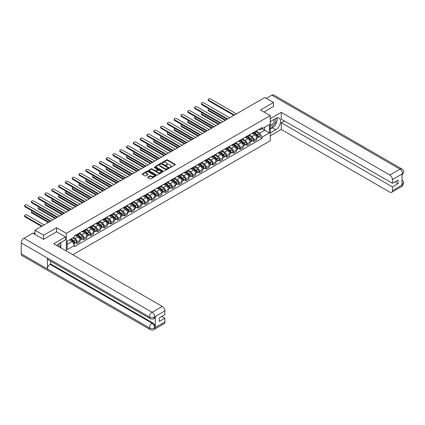 <?xml version="1.0" encoding="UTF-8"?>
<svg xmlns="http://www.w3.org/2000/svg" width="425" height="425" viewBox="0 0 425 425"><rect width="100%" height="100%" fill="white"/><g stroke="black" fill="none" stroke-linecap="round" stroke-linejoin="round"><path stroke-width="0.64" d="M170.037 167.439L170.637 167.439L175.18 164.815A0.606 0.351 0 0 0 175.18 164.321L167.482 159.874A0.606 0.351 0 0 0 166.627 159.874L162.079 162.499L162.079 162.844L163.264 162.504A1.934 1.116 0 0 1 166.005 162.504L166.648 162.876A1.934 1.116 0 0 1 167.211 163.662A1.934 1.116 0 0 1 166.648 164.454L166.058 165.139L167.243 164.799A1.934 1.116 0 0 1 169.984 164.799L170.627 165.171A1.934 1.116 0 0 1 171.19 165.962A1.934 1.116 0 0 1 170.627 166.754L170.037 167.439L170.037 167.094M147.842 177.113A0.606 0.351 0 0 0 147.842 177.607L150.004 178.856A0.606 0.351 0 0 0 150.859 178.856L155.906 175.939A0.606 0.351 0 0 0 155.906 175.445L148.203 170.999A0.606 0.351 0 0 0 147.347 170.999L142.301 173.915A0.606 0.351 0 0 0 142.301 174.409L144.909 175.918A0.606 0.351 0 0 0 145.764 175.918L147.927 174.67A0.606 0.351 0 0 0 147.927 174.176L146.63 173.427A1.62 0.935 0 0 1 146.157 172.768A1.62 0.935 0 0 1 147.156 171.902A1.62 0.935 0 0 1 148.92 172.104L153.993 175.031A1.62 0.935 0 0 1 154.466 175.695A1.62 0.935 0 0 1 153.468 176.556A1.62 0.935 0 0 1 151.704 176.354L150.859 175.865A0.606 0.351 0 0 0 150.004 175.865L147.842 177.113L147.842 177.607M66.321 233.341L56.599 227.731L43.61 235.227L34.935 230.222L264.833 97.49L273.509 102.499L260.52 110.001L270.236 115.611L66.321 233.341L66.321 251.01M163.306 171.174A0.606 0.351 0 0 0 164.162 171.174L169.214 168.258A0.606 0.351 0 0 0 169.214 167.763L161.511 163.317A0.606 0.351 0 0 0 160.655 163.317L155.608 166.233A0.606 0.351 0 0 0 155.608 166.727L163.306 171.174M154.302 167.53L162.552 172.104L157.51 175.015A0.606 0.351 0 0 1 156.655 175.015L148.952 170.568L148.952 170.074A0.606 0.351 0 0 0 148.952 170.568M148.952 170.074L151.114 168.826A0.606 0.351 0 0 1 151.969 168.826L155.093 170.632A0.606 0.351 0 0 0 155.948 170.632L157.383 169.803A0.606 0.351 0 0 0 157.383 169.309L154.132 167.429L154.732 167.083L162.557 171.604A0.606 0.351 0 0 1 162.557 172.098L162.557 171.604M72.818 254.761L270.236 140.781L270.236 115.611M43.61 235.227L43.61 239.254M34.935 230.222L34.935 234.398M273.509 106.526L273.509 102.499M253.89 132.223A2.837 1.636 60 0 1 253.305 133.493L256.179 131.835A2.837 1.636 -120 0 0 256.769 130.56M249.81 135.278L251.887 136.473A2.837 1.636 60 0 1 253.895 139.947L256.769 138.29A2.837 1.636 -120 0 0 254.766 134.815L252.705 133.625M256.769 138.29L256.769 139.825L253.895 141.482L252.514 140.686M253.305 133.493A2.837 1.636 60 0 1 251.908 133.365M253.895 139.947L253.895 141.482M247.09 136.149A2.837 1.636 60 0 1 246.505 137.418L249.379 135.761A2.837 1.636 -120 0 0 249.969 134.486M245.714 144.612L247.09 145.408L249.969 143.751L249.969 142.216A2.837 1.636 -120 0 0 247.966 138.741L245.905 137.551M246.505 137.418A2.837 1.636 60 0 1 245.108 137.291M243.01 139.203L245.087 140.399A2.837 1.636 60 0 1 247.09 143.873L247.09 145.408M240.29 140.075A2.837 1.636 60 0 1 239.705 141.344L242.579 139.687A2.837 1.636 -120 0 0 243.169 138.412M238.914 148.538L240.29 149.334L243.169 147.677L243.169 146.142A2.837 1.636 -120 0 0 241.166 142.667L239.105 141.477M239.705 141.344A2.837 1.636 60 0 1 238.308 141.217M236.21 143.129L238.287 144.325A2.837 1.636 60 0 1 240.29 147.799L240.29 149.334M233.49 144.001A2.837 1.636 60 0 1 232.905 145.276L235.779 143.613A2.837 1.636 -120 0 0 236.369 142.338M232.114 152.463L233.49 153.26L236.369 151.603L236.369 150.067A2.837 1.636 -120 0 0 234.366 146.593L232.305 145.403M232.905 145.276A2.837 1.636 60 0 1 231.508 145.143M229.41 147.055L231.487 148.256A2.837 1.636 60 0 1 233.49 151.725L233.49 153.26M226.69 147.927A2.837 1.636 60 0 1 226.105 149.202L228.979 147.539A2.837 1.636 -120 0 0 229.569 146.264M225.314 156.389L226.69 157.186L229.569 155.529L229.569 153.993A2.837 1.636 -120 0 0 227.566 150.519L225.505 149.329M226.105 149.202A2.837 1.636 60 0 1 224.708 149.069M222.61 150.981L224.687 152.182A2.837 1.636 60 0 1 226.69 155.651L226.69 157.186M219.89 151.852A2.837 1.636 60 0 1 219.305 153.127L222.179 151.465A2.837 1.636 -120 0 0 222.769 150.19M218.514 160.315L219.89 161.112L222.769 159.455L222.769 157.919A2.837 1.636 -120 0 0 220.766 154.445L218.705 153.255M219.305 153.127A2.837 1.636 60 0 1 217.908 152.995M215.81 154.907L217.887 156.108A2.837 1.636 60 0 1 219.89 159.577L219.89 161.112M213.09 155.778A2.837 1.636 60 0 1 212.505 157.053L215.379 155.391A2.837 1.636 -120 0 0 215.969 154.116M211.714 164.241L213.09 165.038L215.969 163.381L215.969 161.845A2.837 1.636 -120 0 0 213.961 158.371L211.905 157.181M212.505 157.053A2.837 1.636 60 0 1 211.108 156.921M209.01 158.833L211.087 160.034A2.837 1.636 60 0 1 213.09 163.503L213.09 165.038M206.29 159.704A2.837 1.636 60 0 1 205.705 160.979L208.579 159.317A2.837 1.636 -120 0 0 209.169 158.042M204.914 168.167L206.29 168.964L209.169 167.307L209.169 165.771A2.837 1.636 -120 0 0 207.161 162.297L205.105 161.107M205.705 160.979A2.837 1.636 60 0 1 204.308 160.847M202.21 162.759L204.287 163.96A2.837 1.636 60 0 1 206.29 167.429L206.29 168.964M199.49 163.63A2.837 1.636 60 0 1 198.905 164.905L201.779 163.242A2.837 1.636 -120 0 0 202.369 161.968M198.114 172.093L199.49 172.89L202.369 171.232L202.369 169.697A2.837 1.636 -120 0 0 200.361 166.223L198.305 165.033M198.905 164.905A2.837 1.636 60 0 1 197.508 164.773M195.41 166.685L197.487 167.886A2.837 1.636 60 0 1 199.49 171.355L199.49 172.89M192.69 167.556A2.837 1.636 60 0 1 192.105 168.831L194.979 167.168A2.837 1.636 -120 0 0 195.569 165.893M191.314 176.019L192.69 176.816L195.569 175.158L195.569 173.623A2.837 1.636 -120 0 0 193.561 170.149L191.505 168.959M192.105 168.831A2.837 1.636 60 0 1 190.708 168.704M188.61 170.611L190.687 171.812A2.837 1.636 60 0 1 192.69 175.281L192.69 176.816M185.89 171.482A2.837 1.636 60 0 1 185.305 172.757L188.179 171.094A2.837 1.636 -120 0 0 188.769 169.819M184.514 179.945L185.89 180.742L188.769 179.084L188.769 177.549A2.837 1.636 -120 0 0 186.761 174.075L184.705 172.885M185.305 172.757A2.837 1.636 60 0 1 183.908 172.63M181.81 174.537L183.887 175.738A2.837 1.636 60 0 1 185.89 179.207L185.89 180.742M179.09 175.408A2.837 1.636 60 0 1 178.505 176.683L181.379 175.02A2.837 1.636 -120 0 0 181.969 173.745M177.714 183.871L179.09 184.668L181.969 183.01L181.969 181.475A2.837 1.636 -120 0 0 179.961 178.001L177.905 176.811M178.505 176.683A2.837 1.636 60 0 1 177.108 176.556M175.01 178.463L177.087 179.663A2.837 1.636 60 0 1 179.09 183.133L179.09 184.668M172.29 179.334A2.837 1.636 60 0 1 171.705 180.609L174.579 178.946A2.837 1.636 -120 0 0 175.169 177.671M170.914 187.797L172.29 188.594L175.169 186.936L175.169 185.401A2.837 1.636 -120 0 0 173.161 181.927L171.105 180.737M171.705 180.609A2.837 1.636 60 0 1 170.308 180.482M168.21 182.389L170.287 183.589A2.837 1.636 60 0 1 172.29 187.058L172.29 188.594M165.49 183.26A2.837 1.636 60 0 1 164.905 184.535L167.779 182.872A2.837 1.636 -120 0 0 168.369 181.597M164.114 191.723L165.49 192.52L168.369 190.862L168.369 189.327A2.837 1.636 -120 0 0 166.361 185.852L164.305 184.663M164.905 184.535A2.837 1.636 60 0 1 163.508 184.407M161.41 186.315L163.487 187.515A2.837 1.636 60 0 1 165.49 190.984L165.49 192.52M158.69 187.186A2.837 1.636 60 0 1 158.105 188.461L160.979 186.798A2.837 1.636 -120 0 0 161.569 185.523M157.314 195.649L158.69 196.446L161.569 194.788L161.569 193.253A2.837 1.636 -120 0 0 159.561 189.778L157.505 188.588M158.105 188.461A2.837 1.636 60 0 1 156.708 188.333M154.61 190.241L156.687 191.441A2.837 1.636 60 0 1 158.69 194.91L158.69 196.446M151.89 191.112A2.837 1.636 60 0 1 151.305 192.387L154.179 190.724A2.837 1.636 -120 0 0 154.769 189.449M150.514 199.575L151.89 200.372L154.769 198.714L154.769 197.179A2.837 1.636 -120 0 0 152.761 193.704L150.705 192.514M151.305 192.387A2.837 1.636 60 0 1 149.908 192.259M147.81 194.167L149.887 195.367A2.837 1.636 60 0 1 151.89 198.836L151.89 200.372M145.09 195.038A2.837 1.636 60 0 1 144.505 196.313L147.379 194.65A2.837 1.636 -120 0 0 147.969 193.375M143.714 203.501L145.09 204.298L147.969 202.64L147.969 201.105A2.837 1.636 -120 0 0 145.961 197.63L143.905 196.44M144.505 196.313A2.837 1.636 60 0 1 143.108 196.185M141.01 198.093L143.087 199.293A2.837 1.636 60 0 1 145.09 202.762L145.09 204.298M138.29 198.964A2.837 1.636 60 0 1 137.705 200.239L140.579 198.576A2.837 1.636 -120 0 0 141.169 197.301M136.908 207.432L138.29 208.223L141.169 206.566L141.169 205.031A2.837 1.636 -120 0 0 139.161 201.556L137.105 200.366M137.705 200.239A2.837 1.636 60 0 1 136.308 200.111M134.21 202.018L136.287 203.219A2.837 1.636 60 0 1 138.29 206.688L138.29 208.223M131.49 202.89A2.837 1.636 60 0 1 130.905 204.165L133.779 202.502A2.837 1.636 -120 0 0 134.369 201.227M130.108 211.358L131.49 212.149L134.369 210.492L134.369 208.957A2.837 1.636 -120 0 0 132.361 205.482L130.305 204.292M130.905 204.165A2.837 1.636 60 0 1 129.508 204.037M127.41 205.944L129.487 207.145A2.837 1.636 60 0 1 131.49 210.614L131.49 212.149M124.69 206.816A2.837 1.636 60 0 1 124.105 208.091L126.979 206.428A2.837 1.636 -120 0 0 127.569 205.153M123.308 215.284L124.69 216.075L127.569 214.418L127.569 212.883A2.837 1.636 -120 0 0 125.561 209.408L123.505 208.218M124.105 208.091A2.837 1.636 60 0 1 122.708 207.963M120.61 209.87L122.687 211.071A2.837 1.636 60 0 1 124.69 214.54L124.69 216.075M117.89 210.742A2.837 1.636 60 0 1 117.305 212.017L120.179 210.354A2.837 1.636 -120 0 0 120.769 209.079M116.508 219.21L117.89 220.001L120.769 218.344L120.769 216.808A2.837 1.636 -120 0 0 118.761 213.334L116.705 212.144M117.305 212.017A2.837 1.636 60 0 1 115.908 211.889M113.804 213.796L115.887 214.997A2.837 1.636 60 0 1 117.89 218.466L117.89 220.001M111.09 214.667A2.837 1.636 60 0 1 110.505 215.942L113.379 214.28A2.837 1.636 -120 0 0 113.969 213.005M109.708 223.136L111.09 223.927L113.969 222.27L113.969 220.734A2.837 1.636 -120 0 0 111.961 217.26L109.905 216.07M110.505 215.942A2.837 1.636 60 0 1 109.108 215.815M107.004 217.722L109.087 218.923A2.837 1.636 60 0 1 111.09 222.392L111.09 223.927M104.29 218.593A2.837 1.636 60 0 1 103.7 219.868L106.579 218.206A2.837 1.636 -120 0 0 107.169 216.931M102.908 227.062L104.29 227.853L107.169 226.196L107.169 224.66A2.837 1.636 -120 0 0 105.161 221.186L103.105 219.996M103.7 219.868A2.837 1.636 60 0 1 102.308 219.741M100.204 221.648L102.287 222.849A2.837 1.636 60 0 1 104.29 226.323L104.29 227.853M97.49 222.519A2.837 1.636 60 0 1 96.9 223.794L99.779 222.132A2.837 1.636 -120 0 0 100.369 220.862M96.108 230.988L97.49 231.784L100.369 230.122L100.369 228.586A2.837 1.636 -120 0 0 98.361 225.112L96.3 223.922M96.9 223.794A2.837 1.636 60 0 1 95.508 223.667M93.404 225.574L95.487 226.775A2.837 1.636 60 0 1 97.49 230.249L97.49 231.784M90.69 226.445A2.837 1.636 60 0 1 90.1 227.72L92.979 226.058A2.837 1.636 -120 0 0 93.569 224.788M89.308 234.913L90.69 235.71L93.569 234.048L93.569 232.512A2.837 1.636 -120 0 0 91.561 229.038L89.5 227.848M90.1 227.72A2.837 1.636 60 0 1 88.708 227.593M86.604 229.5L88.687 230.701A2.837 1.636 60 0 1 90.69 234.175L90.69 235.71M83.89 230.371A2.837 1.636 60 0 1 83.3 231.646L86.179 229.983A2.837 1.636 -120 0 0 86.764 228.714M82.508 238.839L83.89 239.636L86.769 237.973L86.769 236.438A2.837 1.636 -120 0 0 84.761 232.964L82.7 231.774M83.3 231.646A2.837 1.636 60 0 1 81.908 231.519M79.804 233.426L81.887 234.627A2.837 1.636 60 0 1 83.89 238.101L83.89 239.636M77.09 234.297A2.837 1.636 60 0 1 76.5 235.572L79.379 233.909A2.837 1.636 -120 0 0 79.964 232.64M75.708 242.765L77.09 243.562L79.964 241.899L79.964 240.364A2.837 1.636 -120 0 0 77.961 236.89L75.9 235.7M76.5 235.572A2.837 1.636 60 0 1 75.108 235.445M73.429 237.596L75.087 238.553A2.837 1.636 60 0 1 77.09 242.027L77.09 243.562M258.708 129.439L259.733 130.034L269.365 124.472L264.748 127.139L264.748 130.257L259.733 133.153L256.61 131.352M67.192 244.317L72.207 241.421L74.518 245.422L67.192 249.65L67.192 241.193L74.518 236.964L74.518 235.785L262.044 127.516L262.044 128.701L269.365 132.929L262.044 137.153L259.733 133.153M269.365 124.472L269.365 132.929M74.518 245.422L74.518 246.606L262.044 138.337L262.044 137.153M56.599 227.731L56.599 231.806M72.207 241.421L69.503 239.859M259.314 136.76L262.044 138.337M170.207 167.498L170.627 167.253A1.934 1.116 0 0 0 171.19 166.467L171.19 165.962M167.211 163.662L167.211 164.167A1.934 1.116 0 0 1 166.648 164.958L166.228 165.197M175.18 164.321L175.18 164.815L167.482 160.374A0.606 0.351 0 0 0 166.627 160.374L162.249 162.903M169.203 168.263L161.511 163.822A0.606 0.351 0 0 0 160.655 163.822L155.614 166.733L155.608 166.233M168.141 168.183L168.141 167.838L161.383 163.938L160.161 164.294A1.934 1.116 0 0 0 159.598 165.086A1.934 1.116 0 0 0 160.161 165.877L164.783 168.544A1.934 1.116 0 0 0 167.524 168.544L168.141 168.183L168.141 168.688L168.268 168.013M159.598 165.086L159.598 165.585A1.934 1.116 0 0 0 160.161 166.377L160.161 165.877M168.141 168.688L167.524 169.044A1.934 1.116 0 0 1 164.783 169.044L160.161 166.377M148.962 170.574L151.114 169.331L151.114 168.826M157.558 169.554L157.558 170.058A0.606 0.351 0 0 1 157.383 170.308L155.948 171.132A0.606 0.351 0 0 1 155.093 171.132L151.969 169.331A0.606 0.351 0 0 0 151.114 169.331M158.334 172.502A1.62 0.935 0 0 0 160.097 172.704A1.62 0.935 0 0 0 161.096 171.838A1.62 0.935 0 0 0 160.623 171.179L158.838 170.149A0.606 0.351 0 0 0 157.983 170.149L156.549 170.977A0.606 0.351 0 0 0 156.549 171.472L158.334 172.502L158.334 173.007A1.62 0.935 0 0 0 160.097 173.209A1.62 0.935 0 0 0 161.096 172.343L161.096 171.838M156.368 171.222L156.368 171.727A0.606 0.351 0 0 0 156.549 171.971L156.549 171.472M158.334 173.007L156.549 171.971M154.466 175.695L154.466 176.2A1.62 0.935 0 0 1 153.468 177.06A1.62 0.935 0 0 1 151.704 176.858L150.859 176.37A0.606 0.351 0 0 0 150.004 176.37L147.847 177.613M146.157 172.768L146.157 173.273A1.62 0.935 0 0 0 146.63 173.931L146.63 173.427M147.927 174.176L147.927 174.67L146.63 173.931M155.906 175.445L155.906 175.939L148.203 171.503A0.606 0.351 0 0 0 147.347 171.503L142.306 174.415L142.301 173.915M254.092 133.041L256.859 135.517A1.541 0.887 60 0 1 257.343 137.897L256.769 138.231M254.161 133.11L255.468 133.859M209.015 108.88A1.418 0.818 -0 0 0 208.186 109.623A1.418 0.818 -0 0 0 208.601 110.203L225.712 120.078M254.368 132.882L257.454 135.633A0.738 0.425 60 0 1 257.683 136.776A0.738 0.425 60 0 1 257.619 136.802M254.83 132.616L257.603 135.086A1.541 0.887 60 0 1 258.087 137.472A1.541 0.887 60 0 1 257.619 137.519M256.376 131.686L259.17 134.183A1.541 0.887 60 0 1 259.654 136.563L258.087 137.472M225.144 120.408L208.601 110.856A1.418 0.818 180 0 1 208.186 110.277L208.186 109.623M233.862 115.372L208.601 100.789A1.418 0.818 180 0 1 208.186 100.21L208.186 99.556A1.418 0.818 -0 0 0 208.601 100.135L234.43 115.047M236.433 113.889L210.609 98.977A1.418 0.818 -0 0 0 209.063 98.802A1.418 0.818 -0 0 0 208.186 99.556M247.286 136.967L250.059 139.442A1.541 0.887 60 0 1 250.543 141.822L249.969 142.157M247.361 137.036L248.667 137.785M202.215 112.806A1.418 0.818 -0 0 0 201.386 113.549A1.418 0.818 -0 0 0 201.801 114.128L218.912 124.004M247.568 136.808L250.654 139.559A0.738 0.425 60 0 1 250.883 140.702A0.738 0.425 60 0 1 250.819 140.728M248.03 136.542L250.803 139.012A1.541 0.887 60 0 1 251.287 141.398A1.541 0.887 60 0 1 250.819 141.445M249.576 135.612L252.37 138.109A1.541 0.887 60 0 1 252.854 140.489L251.287 141.398M218.344 124.334L201.801 114.782A1.418 0.818 180 0 1 201.386 114.203L201.386 113.549M240.486 140.893L243.259 143.368A1.541 0.887 60 0 1 243.743 145.748L243.169 146.083M240.561 140.962L241.867 141.711M195.415 116.732A1.418 0.818 -0 0 0 194.586 117.475A1.418 0.818 -0 0 0 195.001 118.054L212.112 127.93M240.768 140.733L243.849 143.485A0.738 0.425 60 0 1 244.083 144.627A0.738 0.425 60 0 1 244.019 144.654M241.23 140.468L244.003 142.938A1.541 0.887 60 0 1 244.487 145.323A1.541 0.887 60 0 1 244.019 145.371M242.776 139.538L245.57 142.035A1.541 0.887 60 0 1 246.054 144.415L244.487 145.323M211.544 128.26L195.001 118.708A1.418 0.818 180 0 1 194.586 118.129L194.586 117.475M274.168 126.257A6.933 4.006 120 0 1 272.244 127.819L275.687 129.806A6.933 4.006 120 0 0 280.218 123.696A6.933 4.006 120 0 0 279.156 118.139A6.933 4.006 120 0 0 275.687 118.479L270.236 121.624M275.687 129.806L270.236 132.951M270.236 135.846L281.265 129.482L281.265 122.708L392.424 186.883L392.424 190.634L402.666 184.668L402.013 184.971L402.013 174.149L402.603 173.682L392.424 179.562A3.697 2.136 -120 0 0 389.81 175.031L399.983 169.155L271.83 95.163L266.316 98.345M284.362 120.923L281.265 122.708M394.953 181.852L398.044 183.637L398.044 180.062L392.424 183.313L281.265 119.133L281.265 112.365L389.81 175.031M270.236 118.734L281.265 112.365M281.265 129.482L389.81 192.143A3.697 2.136 -120 0 0 391.659 192.328A3.697 2.136 -120 0 0 392.424 190.634M271.83 95.163A3.793 2.189 -60 0 1 273.727 94.977L401.88 168.964A3.793 2.189 -60 0 0 399.983 169.155A3.697 2.136 60 0 1 402.603 173.682M392.424 183.313L392.424 179.562M398.044 183.637L392.424 186.883M273.509 106.377L264.005 112.014M275.543 124.44A6.933 4.006 120 0 0 277.036 120.594M277.148 119.351A6.933 4.006 120 0 0 276.978 117.938M272.244 127.819L270.236 128.977M402.013 182.383L402.603 184.631M401.88 179.913C403.368 181.252 403.994 182.32 403.75 183.122L402.672 184.668M401.88 168.964C403.368 170.292 403.989 171.371 403.75 172.199L402.666 173.724M65.493 236.943L53.725 243.738L162.265 306.398A3.697 2.136 60 0 1 164.879 310.93L154.7 316.806L153.935 318.628C153.319 319.255 152.07 319.26 150.19 318.633L48.19 259.739A3.793 2.189 -60 0 1 47.403 258.028L21.25 242.93A3.793 2.189 -60 0 1 23.933 238.287L32.799 233.166L43.483 239.333L56.557 231.779L65.493 236.943L65.493 239.833L59.303 243.408A6.933 4.006 120 0 0 56.876 245.554M60.589 247.701L62.05 248.54M60.743 247.61L60.743 245.289M60.743 244.248L60.743 242.579M164.879 310.93L164.879 314.681L159.258 317.927L159.258 321.502L164.879 318.256L164.879 322.007A3.697 2.136 60 0 1 164.114 323.696L153.935 329.572A3.697 2.136 -120 0 0 154.7 327.882L164.879 322.007M153.935 329.572C153.345 330.198 152.097 330.204 150.19 329.577L22.036 255.59A3.793 2.189 -60 0 1 21.25 253.852L47.403 268.951A3.793 2.189 -60 0 1 50.086 264.334L152.086 323.223L152.676 322.883A3.697 2.136 60 0 1 155.29 327.415L155.29 316.593A3.697 2.136 60 0 1 154.525 318.288L153.935 318.628M21.25 242.93L21.25 253.852M150.19 318.633A3.793 2.189 -60 0 1 149.403 316.922L47.403 258.028L47.403 268.951L149.403 327.845C151.146 328.684 152.888 328.684 154.636 327.845L154.7 327.882M164.879 318.256L161.787 316.466M50.676 261.173L50.676 263.994L152.676 322.883M50.676 263.994L50.086 264.334M23.933 238.287L152.086 312.279A3.793 2.189 -60 0 0 149.403 316.922C151.151 317.757 152.894 317.751 154.631 316.901M270.236 125.476A4.006 2.311 120 0 0 273.424 125.131A4.006 2.311 120 0 0 275.512 120.769A4.006 2.311 120 0 0 274.784 119M270.576 121.433A4.006 2.311 120 0 0 270.236 122.156M270.236 123.494A2.741 1.583 120 0 0 270.794 124.483A2.741 1.583 120 0 0 272.908 123.749A2.741 1.583 120 0 0 274.104 120.987A2.741 1.583 120 0 0 273.535 119.733A2.741 1.583 120 0 0 273.525 119.728M270.799 121.3A2.741 1.583 120 0 0 270.236 122.947M276.314 118.166L277.387 119.691L275.033 125.752L270.327 128.472M58.995 246.776A4.006 2.311 120 0 0 59.128 245.698A4.006 2.311 120 0 0 58.464 243.977M57.72 246.043A2.741 1.583 120 0 0 57.72 245.916A2.741 1.583 120 0 0 57.439 244.912M59.909 243.058L61.003 244.619L59.952 247.329M227.062 119.297L201.801 104.715A1.418 0.818 180 0 1 201.386 104.136L201.386 103.482A1.418 0.818 -0 0 0 201.801 104.061L227.63 118.973M229.633 117.815L203.809 102.903A1.418 0.818 -0 0 0 202.263 102.728A1.418 0.818 -0 0 0 201.386 103.482M220.262 123.223L195.001 108.641A1.418 0.818 180 0 1 194.586 108.062L194.586 107.408A1.418 0.818 -0 0 0 195.001 107.987L220.83 122.899M222.833 121.741L197.009 106.829A1.418 0.818 -0 0 0 195.463 106.654A1.418 0.818 -0 0 0 194.586 107.408M233.686 144.819L236.459 147.294A1.541 0.887 60 0 1 236.943 149.674L236.369 150.009M233.761 144.888L235.067 145.637M188.615 120.657A1.418 0.818 -0 0 0 187.786 121.401A1.418 0.818 -0 0 0 188.201 121.98L205.312 131.856M233.968 144.659L237.049 147.411A0.738 0.425 60 0 1 237.283 148.553A0.738 0.425 60 0 1 237.214 148.58M234.43 144.394L237.203 146.864A1.541 0.887 60 0 1 237.687 149.249A1.541 0.887 60 0 1 237.219 149.297M235.976 143.464L238.77 145.961A1.541 0.887 60 0 1 239.254 148.341L237.687 149.249M204.744 132.186L188.201 122.634A1.418 0.818 180 0 1 187.786 122.055L187.786 121.401M226.886 148.745L229.659 151.22A1.541 0.887 60 0 1 230.143 153.6L229.569 153.935M226.961 148.814L228.268 149.563M181.815 124.583A1.418 0.818 -0 0 0 180.986 125.327A1.418 0.818 -0 0 0 181.401 125.906L198.512 135.782M227.168 148.585L230.249 151.337A0.738 0.425 60 0 1 230.483 152.479A0.738 0.425 60 0 1 230.414 152.506M227.63 148.32L230.403 150.79A1.541 0.887 60 0 1 230.887 153.175A1.541 0.887 60 0 1 230.419 153.223M229.176 147.39L231.97 149.887A1.541 0.887 60 0 1 232.454 152.267L230.887 153.175M197.944 136.112L181.401 126.56A1.418 0.818 180 0 1 180.986 125.981L180.986 125.327M220.086 152.671L222.859 155.146A1.541 0.887 60 0 1 223.343 157.526L222.769 157.861M220.161 152.74L221.468 153.489M175.015 128.509A1.418 0.818 -0 0 0 174.186 129.253A1.418 0.818 -0 0 0 174.601 129.832L191.712 139.708M220.368 152.511L223.449 155.263A0.738 0.425 60 0 1 223.683 156.405A0.738 0.425 60 0 1 223.614 156.432M220.83 152.246L223.598 154.716A1.541 0.887 60 0 1 224.087 157.101A1.541 0.887 60 0 1 223.619 157.149M222.376 151.316L225.17 153.813A1.541 0.887 60 0 1 225.654 156.193L224.087 157.101M191.144 140.038L174.601 130.486A1.418 0.818 180 0 1 174.186 129.907L174.186 129.253M213.462 127.149L188.201 112.567A1.418 0.818 180 0 1 187.786 111.988L187.786 111.334A1.418 0.818 -0 0 0 188.201 111.913L214.03 126.825M216.033 125.667L190.209 110.755A1.418 0.818 -0 0 0 188.663 110.58A1.418 0.818 -0 0 0 187.786 111.334M206.662 131.075L181.401 116.493A1.418 0.818 180 0 1 180.986 115.913L180.986 115.26A1.418 0.818 -0 0 0 181.401 115.839L207.23 130.751M209.233 129.593L183.409 114.681A1.418 0.818 -0 0 0 181.863 114.506A1.418 0.818 -0 0 0 180.986 115.26M199.862 135.001L174.601 120.418A1.418 0.818 180 0 1 174.186 119.839L174.186 119.186A1.418 0.818 -0 0 0 174.601 119.765L200.43 134.677M202.433 133.519L176.609 118.607A1.418 0.818 -0 0 0 175.063 118.432A1.418 0.818 -0 0 0 174.186 119.186M193.062 138.927L167.801 124.344A1.418 0.818 180 0 1 167.386 123.765L167.386 123.112A1.418 0.818 -0 0 0 167.801 123.691L193.63 138.603M195.633 137.445L169.809 122.533A1.418 0.818 -0 0 0 168.263 122.358A1.418 0.818 -0 0 0 167.386 123.112M186.262 142.853L161.001 128.27A1.418 0.818 180 0 1 160.586 127.691L160.586 127.038A1.418 0.818 -0 0 0 161.001 127.617L186.83 142.529M188.833 141.371L163.009 126.459A1.418 0.818 -0 0 0 161.463 126.283A1.418 0.818 -0 0 0 160.586 127.038M179.462 146.779L154.201 132.196A1.418 0.818 180 0 1 153.786 131.617L153.786 130.964A1.418 0.818 -0 0 0 154.201 131.543L180.03 146.455M182.033 145.297L156.209 130.385A1.418 0.818 -0 0 0 154.663 130.209A1.418 0.818 -0 0 0 153.786 130.964M172.662 150.705L147.401 136.122A1.418 0.818 180 0 1 146.986 135.543L146.986 134.89A1.418 0.818 -0 0 0 147.401 135.469L173.23 150.381M175.233 149.223L149.403 134.311A1.418 0.818 -0 0 0 147.863 134.135A1.418 0.818 -0 0 0 146.986 134.89M165.862 154.631L140.601 140.048A1.418 0.818 180 0 1 140.186 139.469L140.186 138.816A1.418 0.818 -0 0 0 140.601 139.395L166.43 154.307M168.433 153.149L142.603 138.237A1.418 0.818 -0 0 0 141.063 138.061A1.418 0.818 -0 0 0 140.186 138.816M159.062 158.557L133.801 143.974A1.418 0.818 180 0 1 133.386 143.395L133.386 142.742A1.418 0.818 -0 0 0 133.801 143.321L159.63 158.233M161.633 157.075L135.803 142.163A1.418 0.818 -0 0 0 134.263 141.987A1.418 0.818 -0 0 0 133.386 142.742M152.262 162.483L127.001 147.9A1.418 0.818 180 0 1 126.586 147.321L126.586 146.667A1.418 0.818 -0 0 0 127.001 147.247L152.83 162.159M154.833 161.001L129.003 146.088A1.418 0.818 -0 0 0 127.463 145.913A1.418 0.818 -0 0 0 126.586 146.667M145.462 166.409L120.201 151.826A1.418 0.818 180 0 1 119.786 151.247L119.786 150.593A1.418 0.818 -0 0 0 120.201 151.173L146.03 166.085M148.033 164.927L122.203 150.014A1.418 0.818 -0 0 0 120.663 149.839A1.418 0.818 -0 0 0 119.786 150.593M138.662 170.335L113.401 155.752A1.418 0.818 180 0 1 112.986 155.173L112.986 154.519A1.418 0.818 -0 0 0 113.401 155.098L139.23 170.011M141.233 168.852L115.403 153.94A1.418 0.818 -0 0 0 113.863 153.765A1.418 0.818 -0 0 0 112.986 154.519M131.862 174.261L106.601 159.678A1.418 0.818 180 0 1 106.186 159.099L106.186 158.445A1.418 0.818 -0 0 0 106.601 159.024L132.43 173.937M134.433 172.778L108.603 157.866A1.418 0.818 -0 0 0 107.058 157.691A1.418 0.818 -0 0 0 106.186 158.445M125.062 178.187L99.801 163.604A1.418 0.818 180 0 1 99.386 163.025L99.386 162.371A1.418 0.818 -0 0 0 99.801 162.95L125.625 177.863M127.633 176.704L101.803 161.792A1.418 0.818 -0 0 0 100.257 161.617A1.418 0.818 -0 0 0 99.386 162.371M118.262 182.113L93.001 167.53A1.418 0.818 180 0 1 92.586 166.951L92.586 166.297A1.418 0.818 -0 0 0 93.001 166.876L118.825 181.788M120.833 180.63L95.003 165.718A1.418 0.818 -0 0 0 93.457 165.543A1.418 0.818 -0 0 0 92.586 166.297M111.462 186.038L86.201 171.456A1.418 0.818 180 0 1 85.786 170.877L85.786 170.223A1.418 0.818 -0 0 0 86.201 170.802L112.025 185.714M114.033 184.556L88.203 169.644A1.418 0.818 -0 0 0 86.657 169.469A1.418 0.818 -0 0 0 85.786 170.223M104.662 189.964L79.401 175.382A1.418 0.818 180 0 1 78.986 174.803L78.986 174.149A1.418 0.818 -0 0 0 79.401 174.728L105.225 189.64M107.233 188.482L81.403 173.57A1.418 0.818 -0 0 0 79.858 173.395A1.418 0.818 -0 0 0 78.986 174.149M97.862 193.896L72.601 179.308A1.418 0.818 180 0 1 72.186 178.728L72.186 178.075A1.418 0.818 -0 0 0 72.601 178.654L98.425 193.566M100.433 192.408L74.603 177.496A1.418 0.818 -0 0 0 73.058 177.321A1.418 0.818 -0 0 0 72.186 178.075M91.062 197.822L65.801 183.233A1.418 0.818 180 0 1 65.386 182.654L65.386 182.001A1.418 0.818 -0 0 0 65.801 182.58L91.625 197.492M93.633 196.334L67.803 181.422A1.418 0.818 -0 0 0 66.257 181.247A1.418 0.818 -0 0 0 65.386 182.001M213.286 156.597L216.059 159.072A1.541 0.887 60 0 1 216.543 161.452L215.969 161.787M213.361 156.666L214.667 157.415M168.215 132.435A1.418 0.818 -0 0 0 167.386 133.179A1.418 0.818 -0 0 0 167.801 133.758L184.912 143.634M213.568 156.437L216.649 159.189A0.738 0.425 60 0 1 216.883 160.331A0.738 0.425 60 0 1 216.814 160.358M214.03 156.172L216.798 158.642A1.541 0.887 60 0 1 217.287 161.027A1.541 0.887 60 0 1 216.819 161.075M215.576 155.242L218.37 157.739A1.541 0.887 60 0 1 218.854 160.119L217.287 161.027M184.344 143.963L167.801 134.412A1.418 0.818 180 0 1 167.386 133.832L167.386 133.179M206.486 160.523L209.259 162.998A1.541 0.887 60 0 1 209.743 165.378L209.169 165.713M206.561 160.592L207.867 161.341M161.415 136.361A1.418 0.818 -0 0 0 160.586 137.105A1.418 0.818 -0 0 0 161.001 137.684L178.112 147.56M206.768 160.363L209.849 163.115A0.738 0.425 60 0 1 210.083 164.257A0.738 0.425 60 0 1 210.014 164.284M207.23 160.097L209.998 162.568A1.541 0.887 60 0 1 210.487 164.953A1.541 0.887 60 0 1 210.019 165.001M208.776 159.168L211.57 161.665A1.541 0.887 60 0 1 212.054 164.045L210.487 164.953M177.544 147.889L161.001 138.337A1.418 0.818 180 0 1 160.586 137.758L160.586 137.105M199.686 164.448L202.459 166.924A1.541 0.887 60 0 1 202.943 169.304L202.369 169.639M199.761 164.518L201.067 165.267M154.615 140.287A1.418 0.818 -0 0 0 153.786 141.031A1.418 0.818 -0 0 0 154.201 141.61L171.312 151.486M199.968 164.289L203.049 167.041A0.738 0.425 60 0 1 203.283 168.183A0.738 0.425 60 0 1 203.214 168.21M200.43 164.023L203.198 166.494A1.541 0.887 60 0 1 203.681 168.879A1.541 0.887 60 0 1 203.219 168.927M201.976 163.094L204.77 165.591A1.541 0.887 60 0 1 205.254 167.971L203.681 168.879M170.744 151.815L154.201 142.263A1.418 0.818 180 0 1 153.786 141.684L153.786 141.031M192.886 168.374L195.659 170.85A1.541 0.887 60 0 1 196.143 173.23L195.569 173.565M192.961 168.443L194.268 169.192M147.81 144.213A1.418 0.818 -0 0 0 146.986 144.957A1.418 0.818 -0 0 0 147.401 145.536L164.512 155.412M193.168 168.215L196.249 170.967A0.738 0.425 60 0 1 196.483 172.109A0.738 0.425 60 0 1 196.414 172.136M193.63 167.949L196.398 170.42A1.541 0.887 60 0 1 196.881 172.805A1.541 0.887 60 0 1 196.419 172.853M195.176 167.02L197.97 169.517A1.541 0.887 60 0 1 198.454 171.897L196.881 172.805M163.944 155.741L147.401 146.189A1.418 0.818 180 0 1 146.986 145.61L146.986 144.957M186.086 172.3L188.859 174.776A1.541 0.887 60 0 1 189.343 177.156L188.769 177.491M186.161 172.369L187.468 173.118M141.01 148.139A1.418 0.818 -0 0 0 140.186 148.883A1.418 0.818 -0 0 0 140.601 149.462L157.712 159.338M186.368 172.141L189.449 174.893A0.738 0.425 60 0 1 189.683 176.035A0.738 0.425 60 0 1 189.614 176.062M186.83 171.875L189.598 174.346A1.541 0.887 60 0 1 190.081 176.731A1.541 0.887 60 0 1 189.619 176.779M188.376 170.946L191.17 173.442A1.541 0.887 60 0 1 191.654 175.822L190.081 176.731M157.144 159.667L140.601 150.115A1.418 0.818 180 0 1 140.186 149.536L140.186 148.883M179.286 176.226L182.059 178.702A1.541 0.887 60 0 1 182.543 181.082L181.969 181.417M179.361 176.295L180.667 177.044M134.21 152.065A1.418 0.818 -0 0 0 133.386 152.809A1.418 0.818 -0 0 0 133.801 153.388L150.912 163.264M179.568 176.067L182.649 178.819A0.738 0.425 60 0 1 182.883 179.961A0.738 0.425 60 0 1 182.814 179.988M180.03 175.801L182.798 178.272A1.541 0.887 60 0 1 183.281 180.657A1.541 0.887 60 0 1 182.819 180.705M181.576 174.872L184.37 177.368A1.541 0.887 60 0 1 184.854 179.748L183.281 180.657M150.344 163.593L133.801 154.041A1.418 0.818 180 0 1 133.386 153.462L133.386 152.809M172.486 180.152L175.259 182.628A1.541 0.887 60 0 1 175.743 185.008L175.169 185.343M172.561 180.221L173.867 180.976M127.41 155.991A1.418 0.818 -0 0 0 126.586 156.735A1.418 0.818 -0 0 0 127.001 157.314L144.112 167.19M172.768 179.993L175.849 182.745A0.738 0.425 60 0 1 176.083 183.887A0.738 0.425 60 0 1 176.014 183.913M173.23 179.727L175.998 182.197A1.541 0.887 60 0 1 176.481 184.583A1.541 0.887 60 0 1 176.019 184.631M174.776 178.798L177.57 181.294A1.541 0.887 60 0 1 178.054 183.674L176.481 184.583M143.544 167.519L127.001 157.967A1.418 0.818 180 0 1 126.586 157.388L126.586 156.735M165.686 184.078L168.459 186.554A1.541 0.887 60 0 1 168.943 188.934L168.369 189.268M165.761 184.147L167.067 184.902M120.61 159.917A1.418 0.818 -0 0 0 119.786 160.661A1.418 0.818 -0 0 0 120.201 161.24L137.307 171.116M165.968 183.919L169.049 186.671A0.738 0.425 60 0 1 169.283 187.813A0.738 0.425 60 0 1 169.214 187.839M166.43 183.653L169.198 186.123A1.541 0.887 60 0 1 169.681 188.509A1.541 0.887 60 0 1 169.219 188.557M167.976 182.723L170.77 185.22A1.541 0.887 60 0 1 171.254 187.6L169.681 188.509M136.744 171.445L120.201 161.893A1.418 0.818 180 0 1 119.786 161.314L119.786 160.661M158.886 188.004L161.659 190.48A1.541 0.887 60 0 1 162.143 192.86L161.569 193.194M158.961 188.073L160.268 188.827M113.81 163.843A1.418 0.818 -0 0 0 112.986 164.587A1.418 0.818 -0 0 0 113.401 165.166L130.507 175.042M159.168 187.845L162.249 190.597A0.738 0.425 60 0 1 162.483 191.739A0.738 0.425 60 0 1 162.414 191.765M159.63 187.579L162.398 190.049A1.541 0.887 60 0 1 162.881 192.435A1.541 0.887 60 0 1 162.419 192.482M161.176 186.649L163.97 189.146A1.541 0.887 60 0 1 164.454 191.526L162.881 192.435M129.944 175.371L113.401 165.819A1.418 0.818 180 0 1 112.986 165.24L112.986 164.587M152.086 191.93L154.859 194.406A1.541 0.887 60 0 1 155.343 196.786L154.769 197.12M152.161 191.999L153.468 192.753M107.01 167.769A1.418 0.818 -0 0 0 106.186 168.512A1.418 0.818 -0 0 0 106.601 169.092L123.707 178.968M152.368 191.771L155.449 194.523A0.738 0.425 60 0 1 155.683 195.665A0.738 0.425 60 0 1 155.614 195.691M152.83 191.505L155.598 193.975A1.541 0.887 60 0 1 156.081 196.361A1.541 0.887 60 0 1 155.619 196.408M154.376 190.575L157.17 193.072A1.541 0.887 60 0 1 157.654 195.452L156.081 196.361M123.144 179.297L106.601 169.745A1.418 0.818 180 0 1 106.186 169.166L106.186 168.512M145.286 195.856L148.059 198.332A1.541 0.887 60 0 1 148.543 200.717L147.969 201.046M145.361 195.925L146.667 196.679M100.21 171.695A1.418 0.818 -0 0 0 99.386 172.438A1.418 0.818 -0 0 0 99.801 173.018L116.907 182.893M145.568 195.697L148.649 198.448A0.738 0.425 60 0 1 148.883 199.591A0.738 0.425 60 0 1 148.814 199.617M146.03 195.431L148.798 197.901A1.541 0.887 60 0 1 149.281 200.287A1.541 0.887 60 0 1 148.819 200.334M147.571 194.501L150.37 196.998A1.541 0.887 60 0 1 150.854 199.378L149.281 200.287M116.344 183.223L99.801 173.671A1.418 0.818 180 0 1 99.386 173.092L99.386 172.438M138.486 199.787L141.259 202.258A1.541 0.887 60 0 1 141.743 204.643L141.169 204.972M138.561 199.851L139.862 200.605M93.41 175.621A1.418 0.818 -0 0 0 92.586 176.364A1.418 0.818 -0 0 0 93.001 176.943L110.107 186.819M138.768 199.623L141.849 202.374A0.738 0.425 60 0 1 142.083 203.517A0.738 0.425 60 0 1 142.014 203.543M139.23 199.357L141.998 201.827A1.541 0.887 60 0 1 142.481 204.212A1.541 0.887 60 0 1 142.019 204.26M140.771 198.427L143.57 200.924A1.541 0.887 60 0 1 144.054 203.304L142.481 204.212M109.544 187.149L93.001 177.597A1.418 0.818 180 0 1 92.586 177.018L92.586 176.364M131.686 203.713L134.459 206.183A1.541 0.887 60 0 1 134.943 208.569L134.369 208.898M131.761 203.777L133.062 204.531M86.61 179.547A1.418 0.818 -0 0 0 85.786 180.29A1.418 0.818 -0 0 0 86.201 180.869L103.307 190.745M131.968 203.548L135.049 206.3A0.738 0.425 60 0 1 135.283 207.442A0.738 0.425 60 0 1 135.214 207.469M132.43 203.283L135.198 205.753A1.541 0.887 60 0 1 135.681 208.138A1.541 0.887 60 0 1 135.219 208.186M133.971 202.353L136.77 204.85A1.541 0.887 60 0 1 137.254 207.23L135.681 208.138M102.744 191.075L86.201 181.523A1.418 0.818 180 0 1 85.786 180.944L85.786 180.29M124.886 207.639L127.659 210.109A1.541 0.887 60 0 1 128.143 212.495L127.569 212.824M124.961 207.703L126.262 208.457M79.81 183.472A1.418 0.818 -0 0 0 78.986 184.216A1.418 0.818 -0 0 0 79.401 184.795L96.507 194.671M125.168 207.474L128.249 210.226A0.738 0.425 60 0 1 128.483 211.368A0.738 0.425 60 0 1 128.414 211.395M125.63 207.209L128.398 209.679A1.541 0.887 60 0 1 128.881 212.064A1.541 0.887 60 0 1 128.419 212.112M127.171 206.279L129.97 208.776A1.541 0.887 60 0 1 130.454 211.156L128.881 212.064M95.944 195.001L79.401 185.449A1.418 0.818 180 0 1 78.986 184.87L78.986 184.216M118.086 211.565L120.859 214.035A1.541 0.887 60 0 1 121.343 216.421L120.769 216.75M118.161 211.629L119.462 212.383M73.01 187.398A1.418 0.818 -0 0 0 72.186 188.142A1.418 0.818 -0 0 0 72.601 188.721L89.707 198.597M118.368 211.4L121.449 214.152A0.738 0.425 60 0 1 121.683 215.294A0.738 0.425 60 0 1 121.614 215.321M118.83 211.135L121.598 213.605A1.541 0.887 60 0 1 122.081 215.99A1.541 0.887 60 0 1 121.619 216.038M120.371 210.205L123.17 212.702A1.541 0.887 60 0 1 123.654 215.082L122.081 215.99M89.144 198.927L72.601 189.375A1.418 0.818 180 0 1 72.186 188.796L72.186 188.142M111.286 215.491L114.059 217.961A1.541 0.887 60 0 1 114.543 220.347L113.964 220.676M111.361 215.555L112.662 216.309M66.21 191.324A1.418 0.818 -0 0 0 65.386 192.068A1.418 0.818 -0 0 0 65.801 192.647L82.907 202.523M111.568 215.326L114.649 218.078A0.738 0.425 60 0 1 114.883 219.22A0.738 0.425 60 0 1 114.814 219.247M112.03 215.061L114.798 217.531A1.541 0.887 60 0 1 115.281 219.916A1.541 0.887 60 0 1 114.819 219.964M113.571 214.131L116.37 216.628A1.541 0.887 60 0 1 116.854 219.008L115.281 219.916M82.344 202.852L65.801 193.301A1.418 0.818 180 0 1 65.386 192.722L65.386 192.068M104.486 219.417L107.259 221.887A1.541 0.887 60 0 1 107.743 224.273L107.164 224.602M104.561 219.481L105.862 220.235M59.41 195.25A1.418 0.818 -0 0 0 58.586 195.994A1.418 0.818 -0 0 0 59.001 196.573L76.107 206.449M104.768 219.252L107.849 222.004A0.738 0.425 60 0 1 108.083 223.146A0.738 0.425 60 0 1 108.014 223.173M105.23 218.987L107.998 221.457A1.541 0.887 60 0 1 108.481 223.842A1.541 0.887 60 0 1 108.019 223.89M106.771 218.057L109.57 220.554A1.541 0.887 60 0 1 110.054 222.939L108.481 223.842M75.544 206.778L59.001 197.227A1.418 0.818 180 0 1 58.586 196.648L58.586 195.994M97.686 223.343L100.459 225.813A1.541 0.887 60 0 1 100.943 228.198L100.364 228.528M97.761 223.407L99.062 224.161M52.61 199.176A1.418 0.818 -0 0 0 51.786 199.92A1.418 0.818 -0 0 0 52.201 200.499L69.307 210.375M97.968 223.178L101.049 225.93A0.738 0.425 60 0 1 101.283 227.072A0.738 0.425 60 0 1 101.214 227.099M98.43 222.913L101.198 225.383A1.541 0.887 60 0 1 101.681 227.768A1.541 0.887 60 0 1 101.219 227.816M99.971 221.983L102.765 224.48A1.541 0.887 60 0 1 103.254 226.865L101.681 227.768M68.744 210.704L52.201 201.153A1.418 0.818 180 0 1 51.786 200.573L51.786 199.92M90.886 227.269L93.659 229.739A1.541 0.887 60 0 1 94.143 232.124L93.564 232.454M90.961 227.333L92.262 228.087M45.81 203.102A1.418 0.818 -0 0 0 44.986 203.846A1.418 0.818 -0 0 0 45.401 204.425L62.507 214.301M91.168 227.104L94.249 229.856A0.738 0.425 60 0 1 94.483 230.998A0.738 0.425 60 0 1 94.414 231.025M91.625 226.838L94.398 229.309A1.541 0.887 60 0 1 94.881 231.694A1.541 0.887 60 0 1 94.419 231.742M93.171 225.909L95.965 228.406A1.541 0.887 60 0 1 96.454 230.791L94.881 231.694M61.944 214.63L45.401 205.078A1.418 0.818 180 0 1 44.986 204.499L44.986 203.846M84.086 231.195L86.859 233.665A1.541 0.887 60 0 1 87.343 236.05L86.764 236.38M84.161 231.258L85.462 232.013M39.01 207.028A1.418 0.818 -0 0 0 38.186 207.772A1.418 0.818 -0 0 0 38.601 208.351L55.707 218.227M84.368 231.03L87.449 233.782A0.738 0.425 60 0 1 87.683 234.924A0.738 0.425 60 0 1 87.614 234.951M84.825 230.764L87.598 233.24A1.541 0.887 60 0 1 88.081 235.62A1.541 0.887 60 0 1 87.619 235.668M86.371 229.835L89.165 232.332A1.541 0.887 60 0 1 89.654 234.717L88.081 235.62M55.144 218.556L38.601 209.004A1.418 0.818 180 0 1 38.186 208.425L38.186 207.772M84.262 201.748L59.001 187.159A1.418 0.818 180 0 1 58.586 186.58L58.586 185.927A1.418 0.818 -0 0 0 59.001 186.506L84.825 201.418M86.833 200.26L61.003 185.348A1.418 0.818 -0 0 0 59.458 185.173A1.418 0.818 -0 0 0 58.586 185.927M77.462 205.673L52.201 191.085A1.418 0.818 180 0 1 51.786 190.506L51.786 189.853A1.418 0.818 -0 0 0 52.201 190.432L78.025 205.344M80.033 204.186L54.203 189.274A1.418 0.818 -0 0 0 52.657 189.098A1.418 0.818 -0 0 0 51.786 189.853M70.662 209.599L45.401 195.011A1.418 0.818 180 0 1 44.986 194.432L44.986 193.779A1.418 0.818 -0 0 0 45.401 194.358L71.225 209.27M73.233 208.112L47.403 193.2A1.418 0.818 -0 0 0 45.857 193.024A1.418 0.818 -0 0 0 44.986 193.779M63.862 213.525L38.601 198.937A1.418 0.818 180 0 1 38.186 198.358L38.186 197.705A1.418 0.818 -0 0 0 38.601 198.284L64.425 213.196M66.433 212.038L40.603 197.126A1.418 0.818 -0 0 0 39.057 196.95A1.418 0.818 -0 0 0 38.186 197.705M77.286 235.121L80.059 237.591A1.541 0.887 60 0 1 80.543 239.976L79.964 240.306M77.361 235.184L78.662 235.939M32.21 210.954A1.418 0.818 -0 0 0 31.386 211.698A1.418 0.818 -0 0 0 31.801 212.277L48.907 222.153M77.568 234.956L80.649 237.708A0.738 0.425 60 0 1 80.883 238.85A0.738 0.425 60 0 1 80.814 238.882M78.025 234.69L80.798 237.166A1.541 0.887 60 0 1 81.281 239.546A1.541 0.887 60 0 1 80.814 239.594M79.571 233.761L82.365 236.258A1.541 0.887 60 0 1 82.848 238.643L81.281 239.546M48.344 222.482L31.801 212.93A1.418 0.818 180 0 1 31.386 212.351L31.386 211.698M57.062 217.451L31.801 202.863A1.418 0.818 180 0 1 31.386 202.284L31.386 201.631A1.418 0.818 -0 0 0 31.801 202.21L57.625 217.122M59.633 215.964L33.803 201.052A1.418 0.818 -0 0 0 32.258 200.876A1.418 0.818 -0 0 0 31.386 201.631M70.656 239.195L73.259 241.517A1.541 0.887 60 0 1 73.743 243.902L73.663 243.945M70.683 239.179L71.862 239.865M44.115 224.926L27.003 215.045A1.418 0.818 -0 0 0 25.457 214.869A1.418 0.818 -0 0 0 24.581 215.624A1.418 0.818 -0 0 0 25.001 216.203L42.107 226.079M70.933 239.036L73.849 241.634A0.738 0.425 60 0 1 74.083 242.776A0.738 0.425 60 0 1 74.014 242.808M71.395 238.77L73.998 241.092A1.541 0.887 60 0 1 74.481 243.472A1.541 0.887 60 0 1 74.014 243.52M72.967 237.862L75.565 240.183A1.541 0.887 60 0 1 76.048 242.569L74.481 243.472M41.544 226.408L25.001 216.856A1.418 0.818 180 0 1 24.581 216.277L24.581 215.624M50.262 221.377L25.001 206.789A1.418 0.818 180 0 1 24.581 206.21L24.581 205.557A1.418 0.818 -0 0 0 25.001 206.136L50.825 221.048M52.833 219.89L27.003 204.977A1.418 0.818 -0 0 0 25.457 204.802A1.418 0.818 -0 0 0 24.581 205.557M83.89 238.101L86.769 236.438M90.69 234.175L93.569 232.512M97.49 230.249L100.369 228.586M104.29 226.323L107.169 224.66M111.09 222.392L113.969 220.734M117.89 218.466L120.769 216.808M124.69 214.54L127.569 212.883M131.49 210.614L134.369 208.957M138.29 206.688L141.169 205.031M145.09 202.762L147.969 201.105M151.89 198.836L154.769 197.179M158.69 194.91L161.569 193.253M165.49 190.984L168.369 189.327M172.29 187.058L175.169 185.401M179.09 183.133L181.969 181.475M185.89 179.207L188.769 177.549M192.69 175.281L195.569 173.623M199.49 171.355L202.369 169.697M206.29 167.429L209.169 165.771M213.09 163.503L215.969 161.845M219.89 159.577L222.769 157.919M226.69 155.651L229.569 153.993M233.49 151.725L236.369 150.067M240.29 147.799L243.169 146.142M247.09 143.873L249.969 142.216M77.09 242.027L79.964 240.364M75.087 238.553L77.961 236.89M81.887 234.627L84.761 232.964M88.687 230.701L91.561 229.038M95.487 226.775L98.361 225.112M102.287 222.849L105.161 221.186M109.087 218.923L111.961 217.26M115.887 214.997L118.761 213.334M122.687 211.071L125.561 209.408M129.487 207.145L132.361 205.482M136.287 203.219L139.161 201.556M143.087 199.293L145.961 197.63M149.887 195.367L152.761 193.704M156.687 191.441L159.561 189.778M163.487 187.515L166.361 185.852M170.287 183.589L173.161 181.927M177.087 179.663L179.961 178.001M183.887 175.738L186.761 174.075M190.687 171.812L193.561 170.149M197.487 167.886L200.361 166.223M204.287 163.96L207.161 162.297M211.087 160.034L213.961 158.371M217.887 156.108L220.766 154.445M224.687 152.182L227.566 150.519M231.487 148.256L234.366 146.593M238.287 144.325L241.166 142.667M245.087 140.399L247.966 138.741M251.887 136.473L254.766 134.815M34.935 233.118L33.825 233.755M170.627 167.253L170.627 166.754M166.058 165.139L166.058 164.794M166.648 164.958L166.648 164.454M162.079 162.844L162.079 162.499M166.627 160.374L166.627 159.874M167.482 160.374L167.482 159.874M160.655 163.822L160.655 163.317M161.511 163.822L161.511 163.317M169.214 168.258L169.214 167.763M164.783 169.044L164.783 168.544M167.524 169.044L167.524 168.544M151.969 169.331L151.969 168.826M155.093 171.132L155.093 170.632M155.948 171.132L155.948 170.632M157.383 170.308L157.383 169.803M154.732 167.588L154.732 167.083M150.004 176.37L150.004 175.865M150.859 176.37L150.859 175.865M151.704 176.858L151.704 176.354M147.347 171.503L147.347 170.999M148.203 171.503L148.203 170.999M256.859 135.517L255.993 136.016M257.837 136.436L257.561 136.6M259.17 134.183L257.603 135.086M208.601 110.856L208.601 110.203M208.601 100.135L208.601 100.789M250.059 139.442L249.193 139.942M251.037 140.362L250.761 140.526M252.37 138.109L250.803 139.012M201.801 114.782L201.801 114.128M243.259 143.368L242.393 143.868M244.237 144.288L243.961 144.452M245.57 142.035L244.003 142.938M195.001 118.708L195.001 118.054M403.75 183.133L401.837 186.453A3.697 2.136 -120 0 0 402.603 184.758M402.013 175.376L402.603 173.809M155.29 327.415L154.642 327.845M154.7 316.933L155.29 316.593M154.7 316.806A3.697 2.136 60 0 0 152.086 312.279L162.265 306.398M150.19 329.577A3.793 2.189 -60 0 1 149.403 327.845A3.793 2.189 -60 0 1 152.086 323.223C153.659 324.28 154.535 325.789 154.7 327.755M201.801 104.061L201.801 104.715M195.001 107.987L195.001 108.641M236.459 147.294L235.593 147.794M237.437 148.213L237.161 148.378M238.77 145.961L237.203 146.864M188.201 122.634L188.201 121.98M229.659 151.22L228.793 151.72M230.637 152.139L230.361 152.304M231.97 149.887L230.403 150.79M181.401 126.56L181.401 125.906M222.859 155.146L221.993 155.646M223.837 156.065L223.561 156.23M225.17 153.813L223.598 154.716M174.601 130.486L174.601 129.832M188.201 111.913L188.201 112.567M181.401 115.839L181.401 116.493M174.601 119.765L174.601 120.418M167.801 123.691L167.801 124.344M161.001 127.617L161.001 128.27M154.201 131.543L154.201 132.196M147.401 135.469L147.401 136.122M140.601 139.395L140.601 140.048M133.801 143.321L133.801 143.974M127.001 147.247L127.001 147.9M120.201 151.173L120.201 151.826M113.401 155.098L113.401 155.752M106.601 159.024L106.601 159.678M99.801 162.95L99.801 163.604M93.001 166.876L93.001 167.53M86.201 170.802L86.201 171.456M79.401 174.728L79.401 175.382M72.601 178.654L72.601 179.308M65.801 182.58L65.801 183.233M216.059 159.072L215.193 159.572M217.037 159.991L216.761 160.156M218.37 157.739L216.798 158.642M167.801 134.412L167.801 133.758M209.259 162.998L208.393 163.498M210.237 163.917L209.961 164.082M211.57 161.665L209.998 162.568M161.001 138.337L161.001 137.684M202.459 166.924L201.593 167.423M203.437 167.843L203.161 168.008M204.77 165.591L203.198 166.494M154.201 142.263L154.201 141.61M195.659 170.85L194.793 171.349M196.637 171.769L196.361 171.934M197.97 169.517L196.398 170.42M147.401 146.189L147.401 145.536M188.859 174.776L187.993 175.275M189.837 175.695L189.561 175.86M191.17 173.442L189.598 174.346M140.601 150.115L140.601 149.462M182.059 178.702L181.193 179.201M183.037 179.626L182.761 179.786M184.37 177.368L182.798 178.272M133.801 154.041L133.801 153.388M175.259 182.628L174.393 183.127M176.237 183.552L175.961 183.712M177.57 181.294L175.998 182.197M127.001 157.967L127.001 157.314M168.459 186.554L167.593 187.053M169.437 187.478L169.161 187.637M170.77 185.22L169.198 186.123M120.201 161.893L120.201 161.24M161.659 190.48L160.793 190.979M162.637 191.404L162.355 191.563M163.97 189.146L162.398 190.049M113.401 165.819L113.401 165.166M154.859 194.406L153.993 194.905M155.837 195.33L155.555 195.489M157.17 193.072L155.598 193.975M106.601 169.745L106.601 169.092M148.059 198.332L147.193 198.831M149.037 199.256L148.755 199.415M150.37 196.998L148.798 197.901M99.801 173.671L99.801 173.018M141.259 202.258L140.393 202.757M142.237 203.182L141.955 203.341M143.57 200.924L141.998 201.827M93.001 177.597L93.001 176.943M134.459 206.183L133.593 206.683M135.437 207.108L135.155 207.267M136.77 204.85L135.198 205.753M86.201 181.523L86.201 180.869M127.659 210.109L126.793 210.609M128.637 211.034L128.355 211.193M129.97 208.776L128.398 209.679M79.401 185.449L79.401 184.795M120.859 214.035L119.993 214.535M121.837 214.96L121.555 215.119M123.17 212.702L121.598 213.605M72.601 189.375L72.601 188.721M114.059 217.961L113.193 218.461M115.037 218.886L114.755 219.045M116.37 216.628L114.798 217.531M65.801 193.301L65.801 192.647M107.259 221.887L106.393 222.387M108.237 222.812L107.955 222.971M109.57 220.554L107.998 221.457M59.001 197.227L59.001 196.573M100.459 225.813L99.593 226.312M101.437 226.738L101.155 226.897M102.765 224.48L101.198 225.383M52.201 201.153L52.201 200.499M93.659 229.739L92.793 230.238M94.637 230.663L94.355 230.823M95.965 228.406L94.398 229.309M45.401 205.078L45.401 204.425M86.859 233.665L85.993 234.164M87.837 234.589L87.555 234.749M89.165 232.332L87.598 233.24M38.601 209.004L38.601 208.351M59.001 186.506L59.001 187.159M52.201 190.432L52.201 191.085M45.401 194.358L45.401 195.011M38.601 198.284L38.601 198.937M80.059 237.591L79.193 238.09M81.037 238.515L80.755 238.675M82.365 236.258L80.798 237.166M31.801 212.93L31.801 212.277M31.801 202.21L31.801 202.863M73.259 241.517L72.51 241.947M74.237 242.441L73.955 242.601M75.565 240.183L73.998 241.092M25.001 216.856L25.001 216.203M25.001 206.136L25.001 206.789M33.463 233.548L34.935 232.698M391.659 192.328L401.837 186.453M403.75 172.215L401.837 175.504"/></g></svg>
